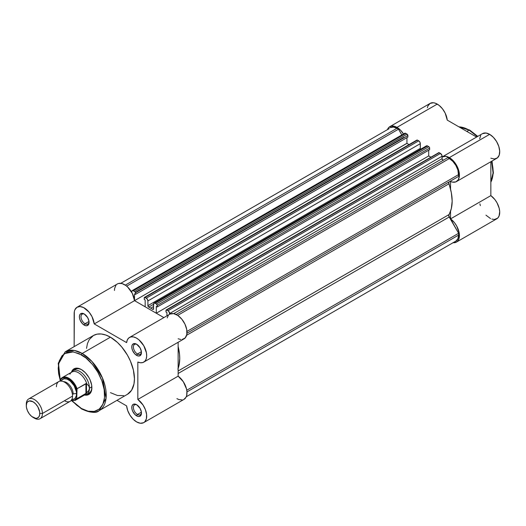 <?xml version="1.0" encoding="UTF-8"?>
<svg xmlns="http://www.w3.org/2000/svg" width="526" height="526" viewBox="0 0 526 526"><rect width="100%" height="100%" fill="white"/><g stroke="black" fill="none" stroke-linecap="round" stroke-linejoin="round"><path stroke-width="0.79" d="M469.087 130.106L477.378 136.602A33.966 19.613 -120 0 0 469.087 130.106L466.832 131.415L469.087 130.106A33.966 19.613 -120 0 0 458.922 126.845L469.087 130.106A1.137 0.657 -60 0 1 469.659 130.054A1.137 0.657 120 0 0 469.087 130.106M491.626 161.278L493.079 172.916L490.85 182.147A33.966 19.613 -120 0 0 491.626 161.278M482.487 133.657L486.063 133.039L489.64 134.34A14.248 8.225 -120 0 0 482.513 133.637L442.215 156.906A14.248 8.225 60 0 1 449.342 157.609L489.64 134.34L493.355 137.306L496.544 141.494L498.766 146.313L499.693 151.087L499.213 155.137L497.379 157.892L494.453 158.977L490.85 158.227M456.463 181.582L496.761 158.313A14.248 8.225 -120 0 0 498.95 146.899A14.248 8.225 -120 0 0 489.64 134.34L449.342 157.609A14.248 8.225 60 0 1 458.646 170.168A14.248 8.225 60 0 1 456.463 181.582A14.248 8.225 60 0 1 450.552 181.49L450.552 189.176L450.552 181.49L452.406 182.095L455.726 181.93L458.153 179.971L459.329 176.506L459.395 174.349L458.468 169.582L454.747 162.547L451.229 158.911L449.342 157.609L445.765 156.301L442.083 156.985A14.248 8.225 60 0 1 442.215 156.906M437.251 104.095A14.248 8.225 -120 0 0 430.13 103.392L433.398 102.754L435.285 103.188L439.065 105.338L442.465 108.783L445.187 113.136L447.251 120.112L476.602 137.056L447.251 120.112A14.248 8.225 -120 0 0 437.251 104.095L396.952 127.364L437.251 104.095M387.603 129.258A14.248 8.225 60 0 1 389.825 126.661A14.248 8.225 60 0 1 396.952 127.364L394.987 126.45L391.357 126.095L388.576 127.7L387.603 129.258M452.945 242.683L456.463 242.078L458.153 240.461L459.159 238.015L459.231 233.215L456.7 226.042L454.517 222.741L450.552 218.888L450.552 211.202L450.552 218.888A14.248 8.225 60 0 1 458.863 231.44A14.248 8.225 60 0 1 456.463 242.078A14.248 8.225 60 0 1 453.103 242.703M430.833 157.162L428.71 155.933L156.288 313.213L156.288 306.421L157.215 306.96L157.215 305.376L429.637 148.095L429.637 149.673L157.215 306.96L429.637 149.673L429.637 148.095A1.137 0.657 -120 0 0 428.828 146.695L427.579 145.978L155.157 303.259L156.406 303.982L428.828 146.695L429.4 147.3L429.637 148.095L157.215 305.376L157.215 306.96L156.288 306.421L156.288 313.213L163.882 317.599L134.531 300.655L406.946 143.296A14.248 8.225 60 0 1 406.953 143.374L134.531 300.648L145.163 306.796L163.882 317.599L156.288 313.213L428.71 155.933L430.833 157.162L428.71 155.933L428.71 150.212L428.71 155.933L430.833 157.162M409.07 144.597L406.953 143.374L409.07 144.597M403.633 134.15L400.523 130.185L396.952 127.364A14.248 8.225 60 0 1 403.521 133.966M427.368 107.758L427.94 105.904L430.13 103.392L389.825 126.661M479.64 138.805L480.718 135.425M456.463 242.078L496.761 218.809A14.248 8.225 -120 0 0 499.161 208.171A14.248 8.225 -120 0 0 490.85 195.619L490.85 161.732L490.85 195.619L494.815 199.479L496.998 202.773L499.161 208.171L499.7 211.662L499.049 216.068L497.688 218.119L494.519 219.467L491.902 219.112M490.515 218.566L485.958 215.173M480.356 205.64L479.903 203.838M472.17 132.019L477.555 136.504M491.803 161.18L493.105 170.779M490.85 195.619L450.552 218.888L490.85 195.619M477.772 136.379L469.659 130.054A1.137 0.657 -60 0 1 469.896 130.573M152.685 309.354L153.546 308.854L152.685 309.354L153.29 309.452A1.137 0.657 60 0 1 152.685 309.354A41.035 23.69 60 0 0 150.725 308.144L153.546 306.513L150.725 308.144A41.035 23.69 60 0 1 152.685 309.354M458.606 235.089L186.967 391.923L458.606 235.089L457.903 238.778L455.897 241.092A13.111 7.568 -120 0 0 458.606 235.089L458.606 233.288L458.606 235.089M186.763 390.233L458.606 233.288L186.763 390.233M396.952 128.291A13.111 7.568 -120 0 0 390.397 127.647L393.402 127.062L396.952 128.291L125.306 285.125L396.952 128.291L398.511 129.192L396.952 128.291M126.667 286.144L398.511 129.192L401.831 134.945L398.511 129.192L126.667 286.144M132.256 290.582A2.282 1.315 60 0 0 131.783 291.628L131.783 292.39L131.908 290.983L132.499 290.49L134.643 291.417L407.065 134.137L405.816 133.413L133.394 290.694L134.952 291.667L135.452 292.811L407.874 135.53L407.874 137.115L135.452 294.396L135.452 292.811L135.452 294.396L407.874 137.115L407.874 135.53A1.137 0.657 -120 0 0 407.065 134.137L407.874 135.53L135.452 292.811A1.137 0.657 60 0 0 134.643 291.417L407.065 134.137L405.816 133.413A2.282 1.315 -120 0 0 404.678 133.302L405.816 133.413L133.394 290.694A2.282 1.315 60 0 0 132.256 290.582L404.678 133.302L404.238 133.999M134.524 293.856L135.452 294.396L134.524 293.856L134.524 300.583L134.524 293.856M406.946 137.648L406.946 143.368L406.946 137.648M416.717 140.284L145.044 297.42A1.137 0.657 60 0 0 144.472 297.361A1.137 0.657 60 0 0 144.236 297.88L144.236 299.465L145.163 299.998L145.163 306.796L145.163 299.998L144.236 299.465L144.472 297.361L146.294 298.137L418.716 140.856L417.466 140.14L145.044 297.42L147.188 298.972L147.905 300.931L420.327 143.651L420.327 148.385L147.905 305.665L147.905 300.931L147.905 305.665L420.327 148.385A1.137 0.657 -120 0 0 421.063 149.739M148.766 307.092A1.137 0.657 60 0 1 147.905 305.665L148.766 307.092A41.035 23.69 60 0 1 150.725 308.144A41.035 23.69 60 0 0 148.766 307.092L153.546 304.33L148.766 307.092M154.019 303.147A2.282 1.315 60 0 0 153.546 304.186L153.546 308.92A1.137 0.657 60 0 1 153.309 309.446L153.816 303.311L154.841 303.114L156.406 303.982L157.215 305.376A1.137 0.657 60 0 0 156.406 303.982L428.828 146.695L427.579 145.978A2.282 1.315 -120 0 0 426.441 145.866L427.579 145.978L155.157 303.259A2.282 1.315 60 0 0 154.019 303.147L426.441 145.866L426.001 146.563M166.236 309.926A1.137 0.657 60 0 0 165.999 310.445L165.999 312.03L166.926 312.562L166.926 315.843L166.926 312.562L165.999 312.03L166.236 309.926L168.05 310.702L440.472 153.421L439.223 152.698L166.801 309.985L168.951 311.537L169.668 314.259L169.668 313.496L442.083 156.215L169.668 313.496A2.282 1.315 60 0 0 168.05 310.702L440.472 153.421L441.965 155.433L442.083 158.681L442.083 156.215A2.282 1.315 -120 0 0 440.472 153.421L439.223 152.698A1.137 0.657 -120 0 0 438.658 152.645L439.223 152.698L166.801 309.985A1.137 0.657 60 0 0 166.236 309.926L438.48 152.842M173.685 313.641L442.083 158.681A1.137 0.657 -120 0 0 442.583 159.825A1.137 0.657 -120 0 0 443.457 160.134L442.583 159.825L442.083 158.681L173.685 313.641M176.138 314.476L447.784 157.642L176.138 314.476M177.696 315.376L449.342 158.543L447.784 157.642L449.342 158.543L177.696 315.376M458.606 174.593A13.111 7.568 -120 0 0 449.342 158.543L452.886 161.403L455.897 165.46L457.903 170.089L458.606 176.394L186.96 333.228L458.606 176.394L449.204 181.825L448.75 182.594L451.334 192.713L452.163 201.116L451.334 208.572L448.75 215.699L458.606 233.288L449.204 216.995L178.13 373.493L449.204 216.995A2.282 1.315 -120 0 1 448.908 214.654A41.035 23.69 -120 0 0 448.908 183.83L186.618 335.266L448.908 183.83A2.282 1.315 -120 0 1 449.204 181.825L186.96 333.228L458.606 176.394L458.606 174.593L186.967 331.426L458.606 174.593M389.247 128.6L120.77 283.317M144.472 297.361L416.894 140.08A1.137 0.657 -120 0 1 417.466 140.14L419.327 141.356L420.202 142.868L420.327 148.385L420.859 149.568M178.13 368.483A41.035 23.69 60 0 0 178.13 346.456L179.53 354.287L179.741 358.403L178.912 365.853L177.893 369.088M147.905 300.931L420.327 143.651A2.282 1.315 -120 0 0 418.716 140.856L146.294 298.137A2.282 1.315 60 0 1 147.905 300.931M178.13 370.988L448.908 214.654L178.13 370.988M84.653 314.226A5.701 3.287 -120 0 0 81.011 316.981A5.701 3.287 -120 0 0 85.034 323.733L84.232 325.127A6.838 3.952 60 0 1 79.393 316.751A6.838 3.952 60 0 1 84.232 313.963L87.651 317.572L88.973 321.195L88.697 324.259L86.915 325.739L85.173 325.568L82.378 323.635L80.208 320.327L79.485 317.895L79.485 315.718L80.208 314.121L82.378 313.318L84.232 313.963A6.838 3.952 60 0 1 89.065 322.339A6.838 3.952 60 0 1 84.232 325.127L85.034 323.733A5.701 3.287 60 0 1 81.313 318.71A5.701 3.287 60 0 1 82.188 314.147A5.701 3.287 60 0 1 84.653 314.226M137.043 404.967A5.701 3.287 -120 0 0 133.4 407.716A5.701 3.287 -120 0 0 137.424 414.475L136.622 415.869A6.838 3.952 60 0 1 131.783 407.492A6.838 3.952 60 0 1 136.622 404.698L140.041 408.308L141.362 411.937L141.086 415.001L139.305 416.48L137.562 416.309L134.768 414.376L132.598 411.062L131.875 408.636L131.875 406.46L132.598 404.862L133.933 404.093L136.622 404.698A6.838 3.952 60 0 1 141.455 413.074A6.838 3.952 60 0 1 136.622 415.869L137.424 414.475A5.701 3.287 60 0 1 133.703 409.452A5.701 3.287 60 0 1 134.577 404.882A5.701 3.287 60 0 1 137.043 404.967M137.043 344.471A5.701 3.287 -120 0 0 133.4 347.226A5.701 3.287 -120 0 0 137.424 353.978L136.622 355.372A6.838 3.952 60 0 1 131.783 347.002A6.838 3.952 60 0 1 136.622 344.208L140.041 347.817L141.362 351.44L141.086 354.504L139.305 355.984L137.562 355.813L134.768 353.88L132.598 350.572L131.875 348.14L131.875 345.963L132.598 344.366L134.768 343.563L136.622 344.208A6.838 3.952 60 0 1 141.455 352.584A6.838 3.952 60 0 1 136.622 355.372L137.424 353.978A5.701 3.287 60 0 1 133.703 348.955A5.701 3.287 60 0 1 134.577 344.392A5.701 3.287 60 0 1 137.043 344.471M75.376 369.357A13.676 7.897 60 0 1 81.819 369.817A13.676 7.897 -120 0 0 74.278 370.238M81.412 369.568L85.422 372.803L88.822 377.392L90.124 379.976L91.688 385.242L91.688 389.963L90.124 393.415L87.231 395.085L84.752 395.065A14.82 8.554 60 0 0 91.886 387.715A14.82 8.554 60 0 0 81.412 369.568L81.412 369.568A14.82 8.554 60 0 0 71.477 372.079L72.7 369.916L75.586 368.246L77.401 368.174L81.412 369.568M99.197 410.615L106.055 398.32L102.439 377.911L92.076 361.605L82.214 353.465A1.137 0.657 120 0 0 81.412 354.866C88.197 357.706 104.306 375.045 104.621 395.065C104.306 414.725 88.197 413.469 81.412 408.472A1.137 0.657 120 0 0 81.648 408.991A1.137 0.657 -60 0 1 81.412 408.472L88.151 411.207L94.305 411.398L99.355 409.031L102.853 404.303L104.51 397.63L104.174 389.582L101.88 380.85L97.823 372.191L92.352 364.347L85.935 357.996L79.137 353.676L72.529 351.776L66.684 352.446L62.107 355.635L59.195 361.06L58.195 368.266L58.642 373.749L60.293 380.607L58.544 363.841L64.363 353.636L73.338 351.874L81.412 354.866A1.137 0.657 -60 0 1 82.214 353.465A33.966 19.613 60 0 1 104.404 383.401A33.966 19.613 60 0 1 99.197 410.615A33.966 19.613 60 0 1 82.214 408.932A1.137 0.657 -60 0 1 81.648 408.991C90.656 412.871 96.508 413.41 99.197 410.615L127.41 394.329A33.966 19.613 -120 0 0 132.618 367.115A33.966 19.613 -120 0 0 110.427 337.179L82.214 353.465L110.427 337.179L117.397 342.4L121.749 346.989L127.41 355.109L130.395 361.033L133.407 370.133L134.446 378.779L133.979 383.927L131.605 390.22L127.41 394.329M143.743 422.621L184.041 399.359A14.248 8.225 -120 0 0 186.441 388.721A14.248 8.225 -120 0 0 178.13 376.169L178.13 342.281L178.13 376.169L137.832 399.431A14.248 8.225 60 0 1 146.143 411.983A14.248 8.225 60 0 1 143.743 422.621A14.248 8.225 60 0 1 136.622 421.918A14.248 8.225 60 0 1 126.615 405.908L127.7 410.536L129.935 415.132L133.045 419.097L136.622 421.918L140.337 423.246L143.526 422.74L144.781 421.819L146.386 418.788L146.609 414.56L145.432 409.728L143.006 404.974L137.832 399.431L137.832 362.039L140.541 362.769L142.947 362.499L144.867 361.237L146.143 359.087L146.682 356.214L146.438 352.847L143.743 345.681L138.884 339.763L136.083 337.863L133.328 336.896L130.829 336.929L128.778 337.955L127.338 339.908L126.615 342.623L94.233 323.924L92.024 316.665L89.118 312.194L83.627 307.585L79.959 306.54L76.895 307.335L74.863 309.847L74.337 311.648L74.153 346.634L74.153 313.726A14.248 8.225 60 0 1 77.105 307.204A14.248 8.225 60 0 1 87.52 310.445A14.248 8.225 60 0 1 94.233 323.924L134.531 300.655A14.248 8.225 -120 0 0 127.818 287.183A14.248 8.225 -120 0 0 117.403 283.941L77.105 307.204M89.006 321.439L85.034 323.733L89.006 321.439M141.395 351.684L137.424 353.978L141.395 351.684M141.395 412.18L137.424 414.475L141.395 412.18M116.989 400.345L126.615 405.908L116.989 400.345M123.768 395.677L117.397 395.48L110.427 392.646M86.52 348.396L87.441 343.596L89.242 339.612L93.444 335.496L97.08 334.148L101.235 333.984L105.739 335.009L110.427 337.179A33.966 19.613 -120 0 0 93.444 335.496L65.231 351.782A33.966 19.613 60 0 1 82.214 353.465L74.212 350.434L65.231 351.782L58.222 363.229L60.207 381.08M114.458 290.464L114.635 288.38L116.029 285.125M117.193 284.066L118.62 283.442L122.045 283.573L125.826 285.486L127.673 287.045L132.322 293.403L134.531 300.655L94.233 323.924L126.615 342.623A14.248 8.225 60 0 1 129.495 337.455A14.248 8.225 60 0 1 143.743 345.681A14.248 8.225 60 0 1 143.743 362.131A14.248 8.225 60 0 1 137.832 362.039L137.832 399.431L178.13 376.169L183.304 381.712L186.487 388.911L186.908 391.291L186.684 395.519L186.046 397.215L183.824 399.477M167.183 317.914L168.274 315.561M170.036 314.055L173.633 313.627L177.788 315.436L181.799 319.17L184.968 324.167L186.737 329.578L186.809 334.464L185.165 337.968L182.095 339.494M180.839 339.507L178.13 338.77M182.325 399.957L178.807 399.536L176.92 398.649M87.737 393.56A13.676 7.897 -120 0 0 91.879 387.235A13.676 7.897 60 0 1 89.052 393.047M72.147 400.891L76.881 405.342L81.412 408.472L72.147 400.891M141.435 412.581A5.701 3.287 60 0 1 140.278 414.758A5.701 3.287 60 0 1 137.424 414.475A5.701 3.287 -120 0 0 141.435 412.581M141.435 352.085A5.701 3.287 60 0 1 140.278 354.261A5.701 3.287 60 0 1 137.424 353.978A5.701 3.287 -120 0 0 141.435 352.085M89.045 321.84A5.701 3.287 60 0 1 87.888 324.016A5.701 3.287 60 0 1 85.034 323.733A5.701 3.287 -120 0 0 89.045 321.84M143.743 362.131L184.041 338.862A14.248 8.225 -120 0 0 184.041 322.412A14.248 8.225 -120 0 0 169.793 314.186L129.495 337.455M64.481 400.746A11.401 6.582 -120 0 0 72.542 396.091A11.401 6.582 -120 0 0 64.481 382.132A11.401 6.582 -120 0 0 56.427 386.788M63.514 381.639A9.461 5.464 60 0 1 73.186 394.138A3.064 1.769 180 0 1 76.572 393.764A11.401 6.582 60 0 1 71.832 399.51M33.053 417.381L34.361 418.137A11.401 6.582 -120 0 0 42.422 413.482L39.805 413.482A9.547 5.51 60 0 1 33.053 417.381A9.547 5.51 60 0 1 26.3 405.691L26.813 403.001L27.437 402.015L29.298 400.937L33.053 401.792L35.636 403.876L37.826 406.828L39.674 411.891L39.674 414.929L38.661 417.157L36.8 418.236L35.636 418.282L31.731 416.474L29.298 413.903L27.437 410.675L26.431 407.282L26.3 404.178L26.3 405.691A9.547 5.51 60 0 1 33.053 401.792A9.547 5.51 60 0 1 39.805 413.482L42.422 413.482L72.542 396.091A11.401 6.582 -120 0 0 67.571 384.618A11.401 6.582 -120 0 0 58.787 381.567L28.66 398.958A11.401 6.582 60 0 1 37.445 402.015A11.401 6.582 60 0 1 42.422 413.482A11.401 6.582 -120 0 0 34.361 399.523A11.401 6.582 -120 0 0 26.3 404.178A11.401 6.582 60 0 1 28.66 398.958M71.293 372.375A13.676 7.897 60 0 1 72.956 370.751A13.676 7.897 60 0 1 83.496 374.413A13.676 7.897 60 0 1 89.473 388.181L91.859 386.801L89.473 388.181L88.809 390.47L85.922 393.494L77.059 398.616L76.737 397.932L74.468 400.26L71.082 400.49M76.789 389.253L76.737 389.786A12.65 7.305 60 0 0 68.511 378.779A12.65 7.305 60 0 0 60.293 380.291L60.293 381.067L60.891 379.305L62.561 377.964L65.947 377.734L68.511 378.779L72.299 381.935L75.376 386.446L76.737 389.786L76.737 397.932L77.059 388.727L85.922 383.612L85.922 393.494L85.922 383.612L86.488 383.559L86.488 393.08L86.488 383.559L88.809 385.952L89.473 388.181A13.676 7.897 -120 0 0 82.569 373.499A13.676 7.897 -120 0 0 71.714 371.797L71.168 372.447M71.595 399.49L74.212 398.984L75.218 398.149L76.421 395.493L76.421 391.857L74.212 385.821L70.089 380.89L66.94 379.075L64.034 378.786L61.812 380.074L61.069 381.251M69.886 373.973L69.912 374.183A13.111 7.568 60 0 1 70.648 373.059A13.111 7.568 60 0 1 79.156 373.184A13.111 7.568 60 0 1 86.869 383.973A13.111 7.568 -120 0 0 71.838 372.06L62.285 377.576A13.111 7.568 60 0 1 77.059 388.727L86.488 383.559L88.809 385.952L89.473 388.181L88.809 390.47L86.869 392.633A13.111 7.568 60 0 1 83.483 395.289M60.345 379.759L60.51 379.338L60.345 379.759M77.059 388.727A13.111 7.568 -120 0 0 62.555 377.431A13.111 7.568 -120 0 0 60.615 379.239A13.111 7.568 60 0 1 62.285 377.576L60.49 379.377M84.272 395.151L85.107 395A13.676 7.897 -120 0 0 89.473 388.181A13.676 7.897 60 0 1 86.639 394.441A13.676 7.897 60 0 1 84.397 395.079M86.488 393.08L77.059 398.616A13.111 7.568 60 0 1 75.389 400.279L84.949 394.763A13.111 7.568 -120 0 0 86.869 392.633L86.488 393.08M75.119 400.424A13.111 7.568 -120 0 0 77.059 398.616L76.737 397.932A12.65 7.305 60 0 1 71.161 400.51M61.167 381.041A11.401 6.582 60 0 1 70.208 380.995A11.401 6.582 60 0 1 76.572 393.764A3.064 1.769 0 0 0 73.186 394.138A9.461 5.464 -120 0 0 64.764 381.81M40.061 418.703L70.182 401.312A11.401 6.582 -120 0 0 72.542 396.091L42.422 413.482A11.401 6.582 60 0 1 40.061 418.703A11.401 6.582 60 0 1 33.677 417.71M490.85 182.364L493.395 172.87L492.02 161.055M458.731 126.74L469.659 130.054M455.897 241.092L186.263 396.755M135.386 292.397L403.968 137.332M71.786 400.845L81.648 408.991M72.956 370.751L77.421 368.174M86.639 394.441L91.097 391.87M71.003 400.674L75.389 400.279"/></g></svg>

